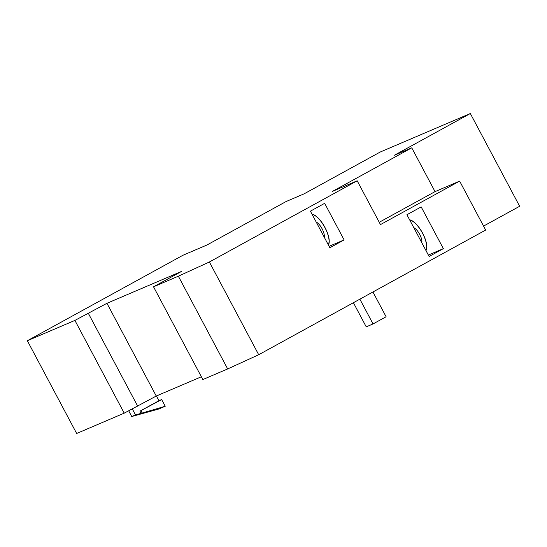 <?xml version="1.0" encoding="UTF-8"?>
<svg xmlns="http://www.w3.org/2000/svg" width="547" height="547" viewBox="0 0 547 547"><rect width="100%" height="100%" fill="white"/><g stroke="black" fill="none" stroke-linecap="round" stroke-linejoin="round"><path stroke-width="0.82" d="M182.924 255.278L27.35 340.733L74.905 320.412L106.945 303.298L181.563 271.408L153.529 286.806L178.356 276.194L209.378 261.992L357.191 180.797L332.59 191.313L411.754 147.827L394.312 155.28L470.338 113.523L380.158 152.059L304.132 193.823L286.115 201.522L206.951 245.008L182.924 255.278M201.364 376.767L156.257 396.042L124.217 413.156L76.662 433.477L27.35 340.733M128.716 410.845L131.738 416.534L158.746 409.019L165.215 406.257L161.652 399.556L139.943 411.153L158.951 400.712L156.428 395.973M132.347 408.985L135.506 414.927L131.738 416.534M483.562 226.089L519.65 206.267L470.338 113.523M153.529 286.806L202.841 379.55L227.675 368.938L258.697 354.736L485.668 230.055L459.644 181.112L435.043 191.621L411.754 147.827M139.943 411.153L141.119 413.361L135.506 414.927M161.652 399.556L158.951 400.712M141.119 413.361L165.215 406.257M142.117 412.937L140.948 410.729M124.217 413.156L74.905 320.412M137.728 406.223L88.416 313.479M156.257 396.042L106.945 303.298M227.675 368.938L178.356 276.194M258.697 354.736L209.378 261.992M459.644 181.112L380.48 224.591L357.191 180.797M421.169 206.903L406.92 214.732L429.108 256.468L443.364 248.639L421.169 206.903M310.409 211.156L329.855 247.743L344.111 239.907L324.658 203.327L310.409 211.156M379.249 222.273L435.043 191.621M328.371 244.919L328.357 244.926A17.812 6.612 -118.8 0 0 325 227.531A17.812 6.612 -118.8 0 0 312.036 214.233M329.103 246.328L344.111 239.907M425.976 250.553L425.963 250.56A17.812 6.612 -118.8 0 0 422.605 233.166A17.812 6.612 -118.8 0 0 409.648 219.867M428.356 255.052L443.364 248.639M353.403 302.717L366.23 326.846L373.04 323.933L359.864 299.161M373.04 323.933L386.107 316.754L372.938 291.982M409.785 220.126A17.518 6.502 61.2 0 1 422.503 233.207A17.518 6.502 61.2 0 1 425.826 250.3M421.805 242.738A9.34 3.467 -118.8 0 0 419.699 234.403A9.34 3.467 -118.8 0 0 413.805 227.689M312.18 214.492A17.518 6.502 61.2 0 1 324.897 227.573A17.518 6.502 61.2 0 1 328.221 244.666M324.2 237.104A9.34 3.467 -118.8 0 0 322.094 228.769A9.34 3.467 -118.8 0 0 316.2 222.055"/></g></svg>
